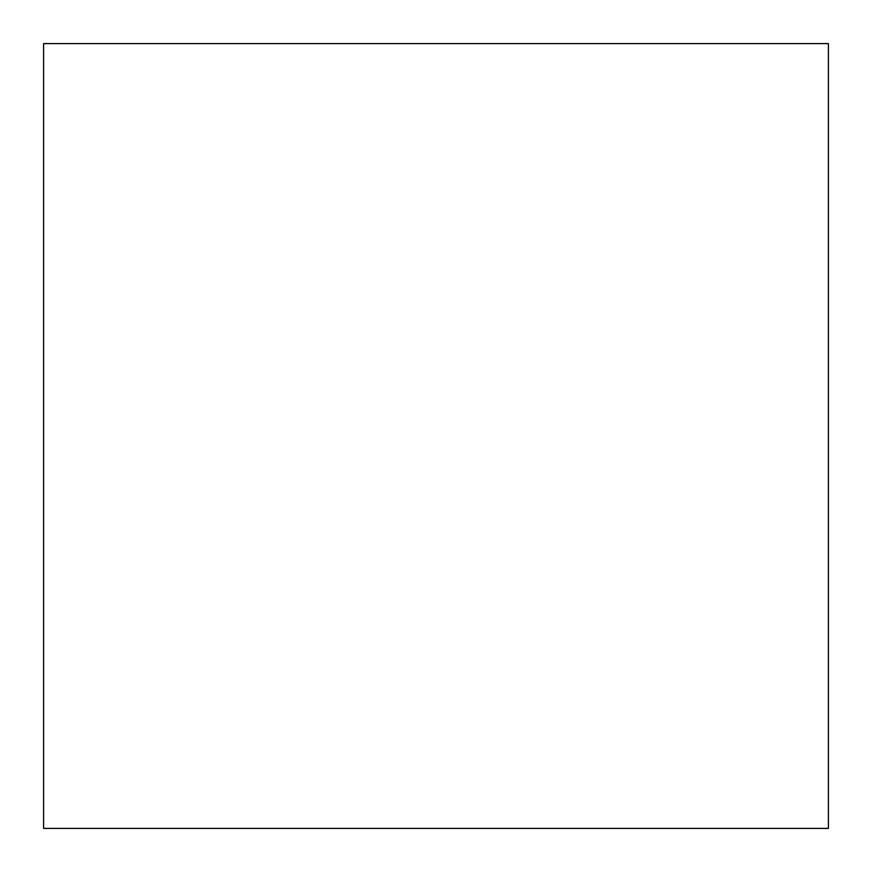 <?xml version="1.0" encoding="UTF-8"?>
<svg xmlns="http://www.w3.org/2000/svg" width="872" height="872" viewBox="0 0 872 872"><rect width="100%" height="100%" fill="white"/><g stroke="black" fill="none" stroke-linecap="round" stroke-linejoin="round"><path stroke-width="1.31" d="M43.6 43.6L43.6 828.4L828.4 828.4L828.4 43.6L43.6 43.6"/></g></svg>
